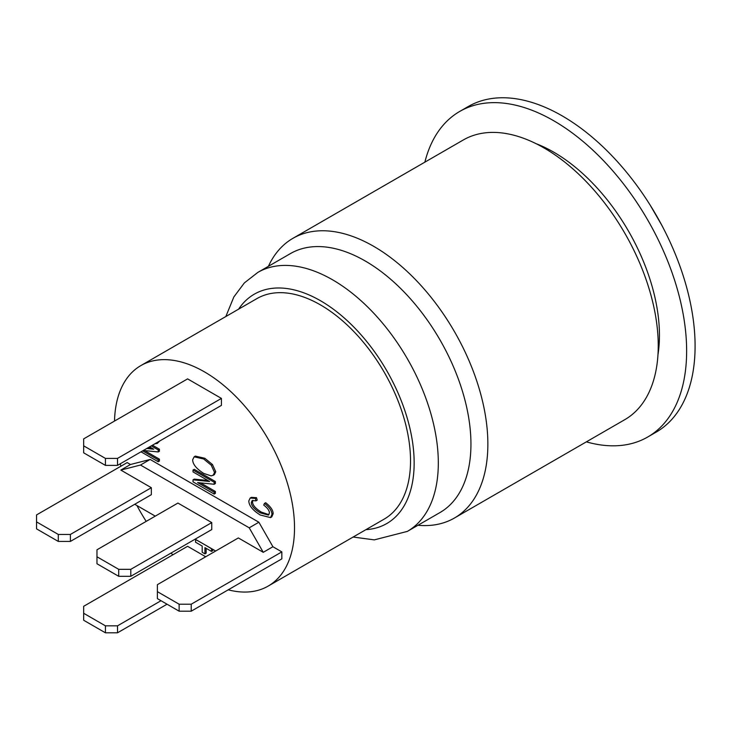 <?xml version="1.0" encoding="UTF-8"?>
<svg xmlns="http://www.w3.org/2000/svg" width="731" height="731" viewBox="0 0 731 731"><rect width="100%" height="100%" fill="white"/><g stroke="black" fill="none" stroke-linecap="round" stroke-linejoin="round"><path stroke-width="1.1" d="M117.508 458.401L221.429 398.413L187.593 378.877L83.672 438.874L83.672 445.846L105.428 458.401L105.428 465.382L117.508 465.382L117.508 458.401L105.428 458.401M221.429 398.413L221.429 405.385L117.508 465.382M105.428 465.382L83.672 452.827L83.672 445.846M205.713 556.775L187.593 546.304L83.672 606.301L83.672 613.282L105.428 625.837L105.428 632.808L117.508 632.808L117.508 625.837L105.428 625.837M167.052 604.208L117.508 632.808M105.428 632.808L83.672 620.253L83.672 613.282M161.012 600.718L117.508 625.837M36.55 521.888L58.297 534.443L58.297 541.424L36.55 528.869L36.55 514.916L127.176 462.595L130.483 464.505L150.129 459.452L258.884 522.236L272.919 546.733L281.837 551.887L281.837 558.868L191.22 611.189L191.22 604.208L179.132 604.208L179.132 611.189L191.22 611.189M179.132 611.189L157.384 598.625L157.384 584.672L238.343 537.934L263.251 552.316L272.919 546.733M157.384 591.653L179.132 604.208M281.837 551.887L191.22 604.208M114.52 421.065A127.313 73.502 60 0 1 140.855 365.591A127.313 73.502 60 0 1 173.092 360.301A127.313 73.502 60 0 1 235.921 396.577A127.313 73.502 60 0 1 268.158 586.098A127.313 73.502 60 0 1 235.921 591.397A127.313 73.502 60 0 1 228.227 589.816M264.467 503.421L265.673 502.718C270.68 506.647 273.166 510.311 273.147 513.738L271.768 516.881L270.552 517.585L260.227 514.999C252.707 510.275 248.905 505.569 248.814 500.899L250.157 498.058L255.302 498.387L255.996 500.836L252.195 500.561L251.354 502.407C251.254 505.669 254.205 509.151 260.227 512.851L268.432 515.09L269.41 513.025C269.419 510.622 267.528 507.981 263.727 505.103L264.467 503.421C269.465 507.341 271.959 511.015 271.941 514.432L270.552 517.585M250.157 498.058L251.363 497.354L256.508 497.692L257.202 500.141L255.996 500.836M252.908 500.324L252.56 501.704C252.46 504.975 255.421 508.456 261.433 512.148L268.944 514.651M147.964 447.801L151.947 448.204M152.459 445.197L159.422 449.218L159.422 451.255L158.216 451.95L143.367 450.451M144.555 450.57L159.422 459.159L159.422 461.06L158.216 461.754L141.001 451.822M159.641 441.058L157.266 443.434L154.908 443.79M193.03 479.819L209.633 481.51L193.03 471.915L193.03 470.015L214.174 482.222L214.174 484.26L197.58 482.579L214.174 492.164L214.174 494.065L193.03 481.857L193.03 479.819L194.236 479.125L207.906 480.514M193.03 470.015L194.236 469.32L215.38 481.528L215.38 483.566L214.174 484.26M200.513 482.88L215.38 491.46L215.38 493.37L214.174 494.065M194.135 456.82L195.341 456.117L204.817 458.264L212.474 464.541L215.736 471.76L214.347 474.702L211.186 475.881L203.867 473.487C196.529 468.891 192.783 464.331 192.655 459.808L194.135 456.82L203.611 458.967L211.268 465.236L214.53 472.454L213.141 475.397M118.714 576.302L96.967 563.747L96.967 549.794L177.925 503.056L211.762 522.592L211.762 529.564L130.803 576.302L130.803 569.33L118.714 569.33L118.714 576.302L130.803 576.302M211.762 522.592L130.803 569.33M96.967 556.775L118.714 569.33M58.297 541.424L70.386 541.424L151.344 494.686L151.344 487.705L120.816 470.079L140.471 465.035L249.216 527.819L263.251 552.316M215.682 551.019L195.14 539.158M155.264 516.132L134.723 504.271M204.945 544.814L211.515 548.753L211.515 551.421L204.945 547.629L204.945 553.86L202.185 552.261L202.185 546.039L195.561 542.21L195.561 539.542L202.185 543.224M212.721 549.31L212.721 550.726L211.515 551.421M206.151 548.323L206.151 553.157L204.945 553.86M256.508 497.692L255.302 498.387M146.757 448.496L153.674 449.2L149.608 446.851M151.253 445.901L158.216 449.912L158.216 451.95M159.422 449.218L158.216 449.912M142.646 450.863L158.216 459.854L158.216 461.754M159.422 459.159L158.216 459.854M158.435 441.752L157.266 443.434M215.38 481.528L214.174 482.222M215.38 491.46L214.174 492.164M150.129 459.452L140.471 465.035M120.816 470.079L130.483 464.505M258.884 522.236L249.216 527.819M140.855 365.591L256.855 298.623A127.313 73.502 60 0 1 384.159 372.125A127.313 73.502 60 0 1 384.159 519.129L268.158 586.098M172.818 554.838A127.313 73.502 60 0 1 171.072 553.056M146.2 521.377A127.313 73.502 60 0 1 136.962 505.569M120.926 466.195A127.313 73.502 60 0 1 120.249 463.801M151.344 487.705L70.386 534.443L58.297 534.443M70.386 541.424L70.386 534.443M353.137 537.038L374.318 539.88L407.35 531.391L439.98 512.55A149.526 86.331 -120 0 0 439.98 339.897A149.526 86.331 -120 0 0 290.454 253.575L257.833 272.407L244.346 282.924L233.874 296.905L225.833 316.532M417.94 525.278A161.487 93.23 -120 0 0 454.417 518.032A161.487 93.23 -120 0 0 454.417 331.563A161.487 93.23 -120 0 0 292.93 238.324A161.487 93.23 -120 0 0 268.414 266.294M454.417 518.032L624.795 419.667A161.487 93.23 -120 0 0 624.795 233.198A161.487 93.23 -120 0 0 463.308 139.968L292.93 238.324M657.955 354.846A149.526 86.331 -120 0 0 536.024 143.66M647.703 437.019L656.155 432.14A187.968 108.526 -120 0 0 684.974 281.517A187.968 108.526 -120 0 0 562.176 115.873A187.968 108.526 -120 0 0 468.187 106.562L459.726 111.441A187.968 108.526 60 0 1 647.703 219.967A187.968 108.526 60 0 1 647.703 437.019A187.968 108.526 60 0 1 586.353 441.853M424.866 162.154A187.968 108.526 60 0 1 459.726 111.441M273.147 513.738L271.941 514.432M252.56 501.704L251.354 502.407M261.433 512.148L260.227 512.851M204.817 458.264L203.611 458.967M212.474 464.541L211.268 465.236M215.736 471.76L214.53 472.454M238.608 309.158A132.439 76.463 60 0 1 386.726 370.644A132.439 76.463 60 0 1 365.911 529.664M407.35 531.391A149.526 86.331 -120 0 0 407.35 358.738A149.526 86.331 -120 0 0 257.833 272.407M650.188 205.155L661.774 225.221"/></g></svg>
